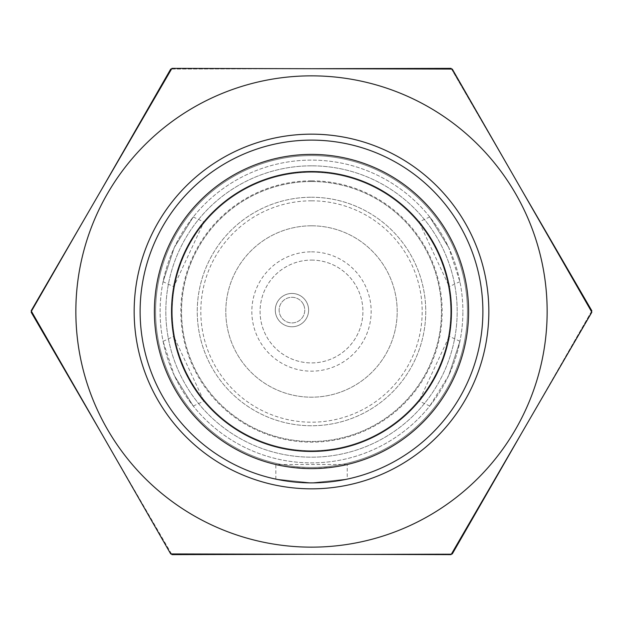 <?xml version="1.0" encoding="UTF-8"?>
<svg xmlns="http://www.w3.org/2000/svg" width="623" height="623" viewBox="0 0 623 623"><rect width="100%" height="100%" fill="white"/><g stroke="black" fill="none" stroke-linecap="round" stroke-linejoin="round"><path stroke-width="0.47" stroke-dasharray="3.12 2.34" d="M347.237 464.478L275.825 464.493C277.944 465.879 289.851 467.25 311.531 468.597C333.219 467.242 345.119 465.864 347.237 464.478L347.245 479.11L311.539 482.88L347.245 479.11M171.535 311.531A139.965 139.965 0 0 0 311.531 451.465A139.965 139.965 0 0 0 451.465 311.469A139.965 139.965 0 0 0 311.469 171.535A139.965 139.965 0 0 0 171.535 311.531M448.692 247.495L429.722 216.944L448.692 247.495L459.914 281.651L448.692 247.495M438.335 252.323C446.123 272.617 449.759 284.057 449.238 286.635L419.045 221.92C421.358 223.182 427.783 233.314 438.335 252.323M448.716 375.451L459.93 341.279L448.716 375.451L429.761 406.009L448.716 375.451M438.358 370.623C427.822 389.64 421.397 399.771 419.084 401.033L449.245 336.303C449.775 338.881 446.146 350.321 438.358 370.623M174.308 375.505L193.278 406.056L174.308 375.505L163.086 341.349L174.308 375.505M184.665 370.677C176.877 350.383 173.241 338.943 173.762 336.365L203.955 401.08C201.642 399.818 195.217 389.687 184.665 370.677M173.755 286.697C173.225 284.119 176.854 272.679 184.642 252.377C195.178 233.36 201.603 223.229 203.916 221.967L173.755 286.697L163.07 281.721L174.284 247.549L163.07 281.721M174.284 247.549L193.239 216.991L174.284 247.549M451.465 311.469A139.965 139.965 0 0 1 241.545 432.728A139.965 139.965 0 0 1 241.49 190.303A139.965 139.965 0 0 1 451.465 311.469M160.111 311.531A151.389 151.389 0 0 1 311.469 160.111A151.389 151.389 0 0 1 462.889 311.469A151.389 151.389 0 0 0 235.774 180.413A151.389 151.389 0 0 0 235.837 442.618A151.389 151.389 0 0 0 462.889 311.469A151.389 151.389 0 0 1 311.531 462.889A151.389 151.389 0 0 1 160.111 311.531M311.539 482.88L275.833 479.126L311.539 482.88M482.88 311.461A171.38 171.38 0 0 1 225.845 459.938A171.38 171.38 0 0 1 225.775 163.101A171.38 171.38 0 0 1 482.88 311.461M311.734 165.827A145.673 145.673 0 0 0 185.226 384.134A145.673 145.673 0 0 0 437.541 384.539A145.673 145.673 0 0 0 311.734 165.827A145.673 145.673 0 0 1 437.541 384.539A145.673 145.673 0 0 1 185.226 384.134A145.673 145.673 0 0 1 311.734 165.827M311.71 181.534A129.966 129.966 0 0 1 423.952 376.666A129.966 129.966 0 0 1 198.846 376.3A129.966 129.966 0 0 1 311.71 181.534A129.966 129.966 0 0 1 423.952 376.666A129.966 129.966 0 0 1 198.846 376.3A129.966 129.966 0 0 1 311.71 181.534M311.5 180.818A130.682 130.682 0 0 1 424.668 376.837A130.682 130.682 0 0 1 198.332 376.837A130.682 130.682 0 0 1 311.5 180.818M311.5 172.252A139.248 139.248 0 0 0 190.911 381.12A139.248 139.248 0 0 0 432.089 381.12A139.248 139.248 0 0 0 311.5 172.252A139.248 139.248 0 0 1 432.089 381.12A139.248 139.248 0 0 1 190.911 381.12A139.248 139.248 0 0 1 311.5 172.252M311.5 197.242A114.258 114.258 0 0 1 410.448 368.629A114.258 114.258 0 0 1 212.552 368.629A114.258 114.258 0 0 1 311.5 197.242A114.258 114.258 0 0 0 212.552 368.629A114.258 114.258 0 0 0 410.448 368.629A114.258 114.258 0 0 0 311.5 197.242M311.5 200.816A110.684 110.684 0 0 0 215.644 366.846A110.684 110.684 0 0 0 407.356 366.846A110.684 110.684 0 0 0 311.5 200.816M311.5 225.806A85.694 85.694 0 0 1 385.707 354.347A85.694 85.694 0 0 1 237.293 354.347A85.694 85.694 0 0 1 311.5 225.806A85.694 85.694 0 0 1 385.707 354.347A85.694 85.694 0 0 1 237.293 354.347A85.694 85.694 0 0 1 311.5 225.806M311.5 260.087A51.413 51.413 0 0 1 356.029 337.207A51.413 51.413 0 0 1 266.971 337.207A51.413 51.413 0 0 1 311.5 260.087A51.413 51.413 0 0 0 266.971 337.207A51.413 51.413 0 0 0 356.029 337.207A51.413 51.413 0 0 0 311.5 260.087M311.5 251.84A59.66 59.66 0 0 1 363.17 341.334A59.66 59.66 0 0 1 259.83 341.334A59.66 59.66 0 0 1 311.5 251.84M303.471 304.507A12.818 12.818 0 0 1 291.042 322.893A12.818 12.818 0 0 1 281.331 302.934A12.818 12.818 0 0 1 303.471 304.507A12.818 12.818 0 0 1 291.042 322.893A12.818 12.818 0 0 1 281.331 302.934A12.818 12.818 0 0 1 303.471 304.507M306.929 302.825A16.665 16.665 0 0 0 284.656 295.131A16.665 16.665 0 0 0 276.962 317.403A16.665 16.665 0 0 0 299.235 325.097A16.665 16.665 0 0 0 306.929 302.825M276.962 317.403A16.665 16.665 0 0 0 305.753 319.443A16.665 16.665 0 0 0 293.129 293.488A16.665 16.665 0 0 0 276.962 317.403M451.48 69.052L521.763 190.101M171.52 69.052L311.5 68.709M31.547 311.5L101.238 190.101M171.52 553.948L101.238 432.899M451.48 553.948L311.5 554.291M591.453 311.5L521.763 432.899M591.85 310.807L451.075 68.366L310.9 68.709L170.725 69.06L31.15 312.193L171.925 554.634L452.275 553.94L591.85 310.807M310.916 75.85A235.65 235.65 0 0 1 515.867 428.819A235.65 235.65 0 0 1 107.709 429.831A235.65 235.65 0 0 1 310.916 75.85M467.414 311.5A155.914 155.914 0 0 0 233.539 176.473A155.914 155.914 0 0 0 233.539 446.527A155.914 155.914 0 0 0 467.414 311.5A155.914 155.914 0 0 1 311.5 467.414A155.914 155.914 0 0 1 155.586 311.5A155.914 155.914 0 0 1 311.5 155.586A155.914 155.914 0 0 1 467.414 311.5A155.914 155.914 0 0 0 311.5 155.586A155.914 155.914 0 0 0 155.586 311.5A155.914 155.914 0 0 1 389.461 176.473A155.914 155.914 0 0 1 389.461 446.527A155.914 155.914 0 0 1 155.586 311.5A155.914 155.914 0 0 0 311.5 467.414A155.914 155.914 0 0 0 467.414 311.5M488.837 311.5A177.337 177.337 0 0 1 222.832 465.077A177.337 177.337 0 0 1 222.832 157.923A177.337 177.337 0 0 1 488.837 311.5A177.337 177.337 0 0 1 222.832 465.077A177.337 177.337 0 0 1 222.832 157.923A177.337 177.337 0 0 1 488.837 311.5M134.163 311.5A177.337 177.337 0 0 0 400.168 465.077A177.337 177.337 0 0 0 400.168 157.923A177.337 177.337 0 0 0 134.163 311.5M171.925 68.366L31.15 310.807L170.725 553.94L451.075 554.634L591.85 312.193L452.275 69.06L171.925 68.366M312.084 75.85A235.65 235.65 0 0 1 515.291 429.831A235.65 235.65 0 0 1 107.133 428.819A235.65 235.65 0 0 1 312.084 75.85M429.722 216.944L419.045 221.92M459.914 281.651L449.238 286.635M459.93 341.279L449.245 336.303M429.761 406.009L419.084 401.033M193.278 406.056L203.955 401.08M163.086 341.349L173.762 336.365M193.239 216.991L203.916 221.967M275.833 479.126L275.825 464.493"/><path stroke-width="0.93" d="M482.88 311.461A171.38 171.38 0 0 0 225.775 163.101A171.38 171.38 0 0 0 225.845 459.938A171.38 171.38 0 0 0 482.88 311.461M468.597 311.469A157.097 157.097 0 0 1 232.979 447.571A157.097 157.097 0 0 1 232.916 175.468A157.097 157.097 0 0 1 468.597 311.469M311.5 68.709L451.075 68.366L451.48 69.052M521.763 190.101L591.85 310.807L591.453 311.5M310.916 75.85A235.65 235.65 0 0 0 107.709 429.831A235.65 235.65 0 0 0 515.867 428.819A235.65 235.65 0 0 0 310.916 75.85M101.238 190.101L170.725 69.06L171.52 69.052M101.238 432.899L31.15 312.193L31.547 311.5M311.5 554.291L171.925 554.634L171.52 553.948M521.763 432.899L452.275 553.94L451.48 553.948M31.15 310.807L171.925 68.366L312.1 68.709L452.275 69.06L591.85 312.193L451.075 554.634L170.725 553.94L31.15 310.807M312.084 75.85A235.65 235.65 0 0 0 107.133 428.819A235.65 235.65 0 0 0 515.291 429.831A235.65 235.65 0 0 0 312.084 75.85M134.163 311.5A177.337 177.337 0 0 0 400.168 465.077A177.337 177.337 0 0 0 400.168 157.923A177.337 177.337 0 0 0 134.163 311.5M311.726 171.535A139.965 139.965 0 0 1 432.596 381.673A139.965 139.965 0 0 1 190.179 381.284A139.965 139.965 0 0 1 311.726 171.535"/></g></svg>
